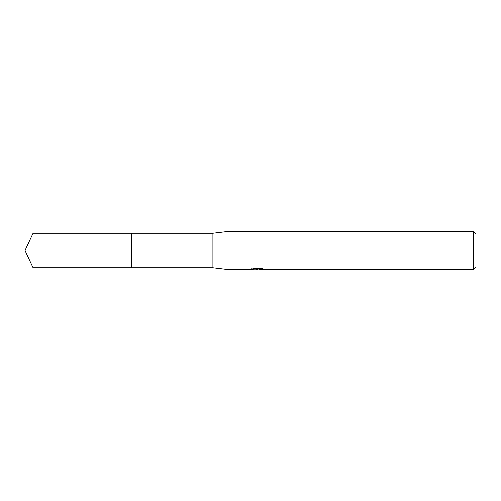 <?xml version="1.0" encoding="UTF-8"?>
<svg xmlns="http://www.w3.org/2000/svg" width="501" height="501" viewBox="0 0 501 501"><rect width="100%" height="100%" fill="white"/><g stroke="black" fill="none" stroke-linecap="round" stroke-linejoin="round"><path stroke-width="0.75" d="M251.126 268.624L250.995 269.287L226.076 269.287L212.925 267.722L131.512 267.722L131.519 233.278L212.925 233.278L226.076 231.712L473.445 231.712L475.95 234.218L475.95 266.782L473.445 269.287L259.38 269.287L259.305 268.649L260.244 268.436M131.512 267.722L131.512 233.278L131.512 267.728L33.079 267.722L33.079 233.278L131.512 233.272M212.925 267.722L212.925 233.278M226.076 269.287L226.076 231.712M259.305 268.993L255.203 269.106M257.389 269.287L256.499 269.287M473.445 269.287L473.445 231.712M251.126 269.25L258.14 268.931L252.135 268.931L254.088 268.442L261.503 268.436L263.651 268.987L259.305 269.275M258.14 268.436L258.14 268.931M258.14 268.661L259.305 268.661M33.079 233.278L25.05 250.5L33.079 267.722"/></g></svg>
